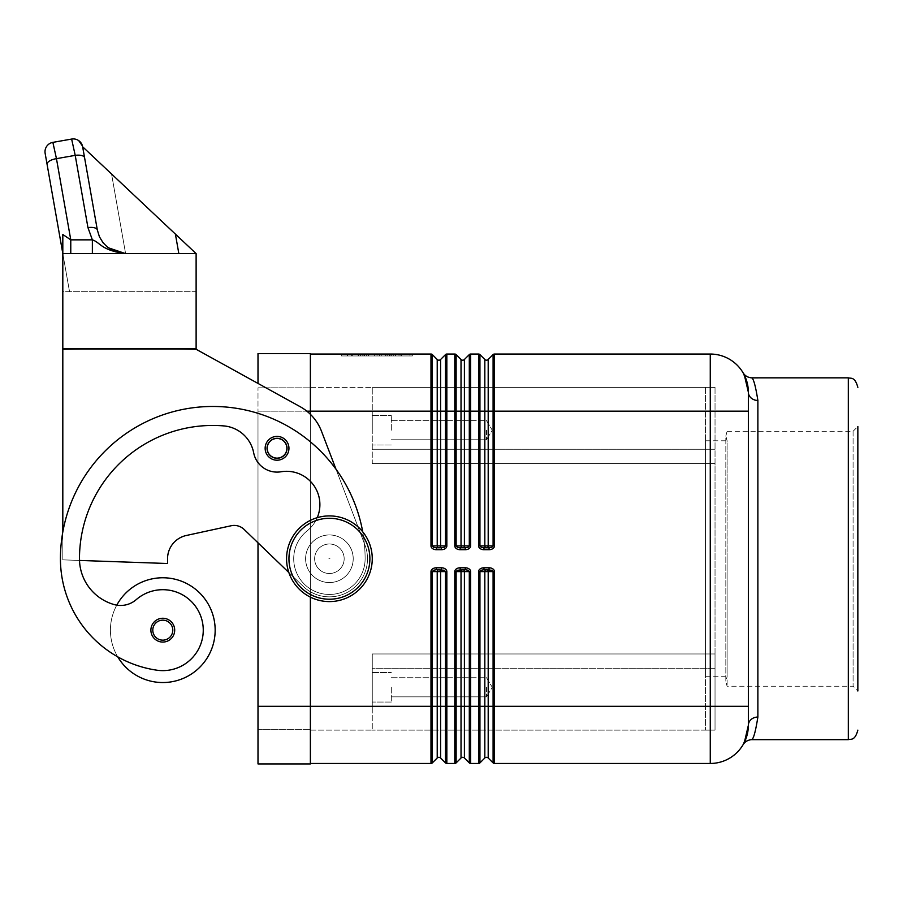 <?xml version="1.0" encoding="UTF-8"?>
<svg xmlns="http://www.w3.org/2000/svg" width="903" height="903" viewBox="0 0 903 903"><rect width="100%" height="100%" fill="white"/><g stroke="black" fill="none" stroke-linecap="round" stroke-linejoin="round"><path stroke-width="0.68" stroke-dasharray="4.51 3.39" d="M441.454 567.795A5.384 3.804 0 0 1 446.838 571.61L446.838 706.327L445.495 706.327L445.495 762.9A1.908 1.908 0 0 0 446.116 763.317A1.908 1.908 0 0 1 445.495 762.9L440.596 758.001A2.382 2.382 0 0 0 437.221 758.001L437.221 571.61L432.323 571.61L432.323 706.327L430.979 706.327L430.979 571.61A5.384 3.804 180 0 1 436.363 567.795L441.454 567.795L441.454 569.703L436.363 569.703L436.363 567.795M465.259 567.795A5.384 3.804 0 0 1 470.644 571.61L470.644 706.327L469.3 706.327L469.3 762.9A1.908 1.908 0 0 0 469.91 763.317A1.908 1.908 0 0 1 469.3 762.9L464.402 758.001A2.382 2.382 0 0 0 461.027 758.001L461.027 706.327L454.785 706.327L454.785 571.61A5.384 3.804 180 0 1 460.169 567.795L465.259 567.795L465.259 569.703L460.169 569.703L460.169 567.795M489.065 567.795A5.384 3.804 0 0 1 494.449 571.61L494.449 706.327L493.094 706.327L493.094 762.9A1.908 1.908 0 0 0 493.715 763.317A1.908 1.908 0 0 1 493.094 762.9L488.196 758.001A2.382 2.382 0 0 0 484.832 758.001L484.832 571.61L479.933 571.61L479.933 706.327L478.59 706.327L478.59 571.61A5.384 3.804 180 0 1 483.974 567.795L489.065 567.795L489.065 569.703L483.974 569.703L483.974 567.795M441.454 547.794L439.242 547.794L444.31 547.241L445.495 545.886L445.495 354.597L440.596 359.496A2.382 2.382 0 0 1 437.221 359.496L432.323 354.597L432.323 545.886L433.508 547.241L441.454 547.794L441.454 549.701L436.363 549.701L436.363 547.794L438.576 547.794L436.363 547.794M465.259 547.794L463.047 547.794L465.259 547.794L465.259 549.701L460.169 549.701A5.384 3.804 180 0 1 454.785 545.886L454.785 411.17L456.128 411.17L456.128 545.886L457.313 547.241L460.169 547.794L468.115 547.241L469.3 545.886L469.3 354.597L464.402 359.496A2.382 2.382 0 0 1 461.027 359.496L456.128 354.597A1.908 1.908 0 0 0 454.785 354.044L446.838 354.044L446.838 545.886L440.596 545.886A1.908 1.343 90 0 1 440.201 547.241A1.908 1.343 90 0 1 439.242 547.794L438.576 547.794L439.242 547.794M488.196 359.496L488.196 411.17L493.094 411.17L493.094 354.597L488.196 359.496A2.382 2.382 0 0 1 484.832 359.496L479.933 354.597L479.933 545.886L481.118 547.241L483.974 547.794L491.921 547.241L493.094 545.886L493.094 411.17L494.449 411.17L494.449 545.886A5.384 3.804 0 0 1 489.065 549.701L483.974 549.701L483.974 547.794M488.196 758.001L488.196 706.327L493.094 706.327L493.094 571.61L491.921 570.267L489.065 569.703L483.974 569.703L478.59 571.61M464.402 758.001L464.402 706.327L469.3 706.327L469.3 571.61L468.115 570.267L465.259 569.703L457.313 570.267L456.128 571.61L456.128 762.9A1.908 1.908 0 0 1 454.785 763.464L454.785 706.327L446.838 706.327L446.838 763.464L454.785 763.464M440.596 758.001L440.596 706.327L445.495 706.327L445.495 571.61L444.31 570.267L441.454 569.703L436.363 569.703L430.979 571.61M489.065 547.794L489.065 549.701M462.381 547.794L460.169 547.794L462.381 547.794A1.908 1.343 90 0 1 461.422 547.241A1.908 1.343 90 0 1 461.027 545.886L470.644 545.886A5.384 3.804 0 0 1 465.259 549.701M460.169 549.701L460.169 547.794M744.377 742.322L743.338 744.399M748.35 411.17L748.35 725.369A38.084 38.084 0 0 1 710.266 763.464L710.266 354.044A38.084 38.084 0 0 1 737.198 365.196A38.084 38.084 0 0 0 710.266 354.044L494.449 354.044L494.449 411.17L748.35 411.17L748.35 392.128A9.527 8.33 0 0 0 757.877 400.458L757.877 717.038C755.472 731.972 753.35 739.512 751.499 739.659M391.304 430.212L391.304 415.448L391.304 430.212M486.514 430.212L486.514 439.784L486.514 430.212M372.262 430.212L372.262 415.448L372.262 430.212M391.304 687.285L391.304 702.049L391.304 687.285M486.514 687.285L486.514 696.856L486.514 687.285M372.262 687.285L372.262 702.049L372.262 687.285M329.967 558.754L328.861 558.754L329.967 558.754M314.65 558.754A14.753 14.753 0 0 0 329.414 573.507A14.753 14.753 0 0 0 344.167 558.754A14.753 14.753 0 0 1 329.414 573.507A14.753 14.753 0 0 1 314.65 558.754A14.753 14.753 0 0 1 329.414 543.99A14.753 14.753 0 0 1 344.167 558.754A14.753 14.753 0 0 1 329.414 573.507A14.753 14.753 0 0 1 314.65 558.754A14.753 14.753 0 0 1 329.414 543.99A14.753 14.753 0 0 1 344.167 558.754A14.753 14.753 0 0 1 329.414 573.507A14.753 14.753 0 0 1 314.65 558.754A14.753 14.753 0 0 1 329.414 543.99A14.753 14.753 0 0 1 344.167 558.754A14.753 14.753 0 0 0 329.414 543.99A14.753 14.753 0 0 0 314.65 558.754M353.22 558.754A23.805 23.805 0 0 1 329.414 582.548A23.805 23.805 0 0 1 305.609 558.754A23.805 23.805 0 0 0 329.414 582.548A23.805 23.805 0 0 0 353.22 558.754A23.805 23.805 0 0 1 329.414 582.548A23.805 23.805 0 0 1 305.609 558.754A23.805 23.805 0 0 1 329.414 534.948A23.805 23.805 0 0 1 336.943 581.329A23.805 23.805 0 0 1 305.609 558.754A23.805 23.805 0 0 1 329.414 534.948A23.805 23.805 0 0 1 353.22 558.754A23.805 23.805 0 0 0 329.414 534.948A23.805 23.805 0 0 0 305.609 558.754A23.805 23.805 0 0 0 329.414 582.548A23.805 23.805 0 0 0 336.943 536.168A23.805 23.805 0 0 0 310.372 573.033A23.805 23.805 0 0 0 353.22 558.754A23.805 23.805 0 0 1 329.414 582.548A23.805 23.805 0 0 1 305.609 558.754A23.805 23.805 0 0 1 329.414 534.948A23.805 23.805 0 0 1 353.22 558.754A23.805 23.805 0 0 1 329.414 582.548A23.805 23.805 0 0 1 310.372 544.464A23.805 23.805 0 0 1 353.22 558.754A23.805 23.805 0 0 0 329.414 534.948A23.805 23.805 0 0 0 305.609 558.754A23.805 23.805 0 0 1 329.414 534.948A23.805 23.805 0 0 1 353.22 558.754M372.262 558.754A42.847 42.847 0 0 1 329.414 601.59A42.847 42.847 0 0 1 286.567 558.754A42.847 42.847 0 0 1 329.414 515.906A42.847 42.847 0 0 1 372.262 558.754A42.847 42.847 0 0 1 329.414 601.59A42.847 42.847 0 0 1 286.567 558.754A42.847 42.847 0 0 1 329.414 515.906A42.847 42.847 0 0 1 372.262 558.754A42.847 42.847 0 0 1 329.414 601.59A42.847 42.847 0 0 1 286.567 558.754A42.847 42.847 0 0 1 329.414 515.906A42.847 42.847 0 0 1 372.262 558.754A42.847 42.847 0 0 0 329.414 515.906A42.847 42.847 0 0 0 286.567 558.754M81.857 348.806L62.815 349.28L62.815 559.849L79.509 560.436A47.611 47.611 0 0 0 114.162 604.57A23.805 23.805 0 0 0 136.24 599.626A40.466 40.466 0 0 1 202.848 635.915A40.466 40.466 0 0 1 157.043 670.218A112.604 112.604 0 0 1 60.433 558.754A152.347 152.347 0 0 1 212.781 406.406A152.347 152.347 0 0 1 365.117 558.754A35.702 35.702 0 0 1 301.421 580.911A35.702 35.702 0 0 1 307.257 530.75A33.321 33.321 0 0 0 281.014 471.772A23.805 23.805 0 0 1 253.675 452.798A33.321 33.321 0 0 0 223.673 425.9A133.294 133.294 0 0 0 79.475 558.754A47.611 47.611 0 0 0 114.162 604.57A23.805 23.805 0 0 0 136.24 599.626A40.466 40.466 0 0 1 202.848 635.915A40.466 40.466 0 0 1 157.043 670.218A112.604 112.604 0 0 1 117.729 656.831A52.363 52.363 0 0 1 162.788 577.796A52.363 52.363 0 0 0 117.729 656.831A52.363 52.363 0 0 0 215.162 630.159A52.363 52.363 0 0 0 162.788 577.796A52.363 52.363 0 0 1 215.162 630.159A52.363 52.363 0 0 1 117.729 656.831A112.604 112.604 0 0 1 60.433 558.754A152.347 152.347 0 0 1 335.95 469.097L364.349 543.482A152.347 152.347 0 0 1 365.117 558.754A35.702 35.702 0 0 1 301.421 580.911A35.702 35.702 0 0 1 307.257 530.75A33.321 33.321 0 0 0 281.014 471.772A23.805 23.805 0 0 1 253.675 452.798A33.321 33.321 0 0 0 223.673 425.9A133.294 133.294 0 0 0 79.475 558.754A47.611 47.611 0 0 0 79.509 560.436L62.815 559.849L62.815 349.28L196.12 349.28L300.044 406.621A47.611 47.611 0 0 1 321.524 431.318A47.611 47.611 0 0 0 300.044 406.621L196.12 349.28L62.815 349.28L62.815 531.923A152.347 152.347 0 0 1 364.349 543.482L364.993 545.164A38.084 38.084 0 0 1 302.979 586.171L244.115 529.429A14.279 14.279 0 0 0 231.168 525.749L186.3 535.49A23.805 23.805 0 0 0 167.552 558.754L167.552 563.506L79.509 560.436L167.552 563.506L167.552 558.754A23.805 23.805 0 0 1 186.3 535.49L231.168 525.749A14.279 14.279 0 0 1 244.115 529.429L302.979 586.171A38.084 38.084 0 0 0 364.993 545.164L335.95 469.097A152.347 152.347 0 0 1 365.117 558.754A35.702 35.702 0 0 1 301.421 580.911A35.702 35.702 0 0 1 307.257 530.75A33.321 33.321 0 0 0 281.014 471.772A23.805 23.805 0 0 1 253.675 452.798A33.321 33.321 0 0 0 223.673 425.9A133.294 133.294 0 0 0 79.475 558.754A47.611 47.611 0 0 0 114.162 604.57A23.805 23.805 0 0 0 136.24 599.626A40.466 40.466 0 0 1 202.848 635.915A40.466 40.466 0 0 1 157.043 670.218A112.604 112.604 0 0 1 117.729 656.831A52.363 52.363 0 0 1 116.78 605.145A23.805 23.805 0 0 0 136.24 599.626A40.466 40.466 0 0 1 202.848 635.915A40.466 40.466 0 0 1 157.043 670.218A112.604 112.604 0 0 1 117.729 656.831A52.363 52.363 0 0 0 215.162 630.159A52.363 52.363 0 0 0 116.78 605.145A52.363 52.363 0 0 0 117.729 656.831A112.604 112.604 0 0 1 60.433 558.754A152.347 152.347 0 0 1 335.95 469.097L321.524 431.318A47.611 47.611 0 0 0 300.044 406.621L196.12 349.28L177.067 348.806M310.372 597.131L310.372 763.938L257.998 763.938L257.998 387.839L257.998 706.327L257.998 411.17L257.998 542.816L302.979 586.171A38.084 38.084 0 0 0 364.993 545.164L364.349 543.482A152.347 152.347 0 0 1 365.117 558.754A35.702 35.702 0 0 1 301.421 580.911A35.702 35.702 0 0 1 307.257 530.75A33.321 33.321 0 0 0 281.014 471.772A23.805 23.805 0 0 1 253.675 452.798A33.321 33.321 0 0 0 223.673 425.9A133.294 133.294 0 0 0 79.475 558.754A47.611 47.611 0 0 0 114.162 604.57A23.805 23.805 0 0 0 136.24 599.626A40.466 40.466 0 0 1 202.848 635.915A40.466 40.466 0 0 1 157.043 670.218A112.604 112.604 0 0 1 117.729 656.831A112.604 112.604 0 0 0 157.043 670.218A112.604 112.604 0 0 1 60.433 558.754A152.347 152.347 0 0 1 212.781 406.406A152.347 152.347 0 0 1 365.117 558.754A35.702 35.702 0 0 1 301.421 580.911A35.702 35.702 0 0 1 307.257 530.75A33.321 33.321 0 0 0 281.014 471.772A23.805 23.805 0 0 1 253.675 452.798A33.321 33.321 0 0 0 223.673 425.9A133.294 133.294 0 0 0 79.475 558.754A47.611 47.611 0 0 0 79.509 560.436L167.552 563.506L167.552 558.754M162.788 642.067A11.897 11.897 0 0 0 174.697 630.159A11.897 11.897 0 0 0 162.788 618.262A11.897 11.897 0 0 0 150.891 630.159A11.897 11.897 0 0 0 162.788 642.067A11.897 11.897 0 0 0 174.697 630.159A11.897 11.897 0 0 1 162.788 642.067A11.897 11.897 0 0 1 150.891 630.159A11.897 11.897 0 0 1 162.788 618.262A11.897 11.897 0 0 1 174.697 630.159A11.897 11.897 0 0 0 162.788 618.262A11.897 11.897 0 0 0 150.891 630.159A11.897 11.897 0 0 0 162.788 642.067M277.052 460.203A11.897 11.897 0 0 0 288.949 448.306A11.897 11.897 0 0 0 277.052 436.397A11.897 11.897 0 0 0 265.143 448.306A11.897 11.897 0 0 0 277.052 460.203A11.897 11.897 0 0 0 288.949 448.306A11.897 11.897 0 0 1 277.052 460.203A11.897 11.897 0 0 1 265.143 448.306A11.897 11.897 0 0 1 277.052 436.397A11.897 11.897 0 0 1 288.949 448.306A11.897 11.897 0 0 0 277.052 436.397A11.897 11.897 0 0 0 265.143 448.306A11.897 11.897 0 0 0 277.052 460.203A11.897 11.897 0 0 1 265.143 448.306A11.897 11.897 0 0 1 277.052 436.397A11.897 11.897 0 0 0 265.143 448.306A11.897 11.897 0 0 0 277.052 460.203A11.897 11.897 0 0 0 288.949 448.306A11.897 11.897 0 0 0 277.052 436.397A11.897 11.897 0 0 1 288.949 448.306A11.897 11.897 0 0 1 277.052 460.203A11.897 11.897 0 0 0 288.949 448.306A11.897 11.897 0 0 0 277.052 436.397A11.897 11.897 0 0 1 288.949 448.306A11.897 11.897 0 0 1 277.052 460.203A11.897 11.897 0 0 1 265.143 448.306A11.897 11.897 0 0 1 277.052 436.397A11.897 11.897 0 0 0 265.143 448.306A11.897 11.897 0 0 0 277.052 460.203M84.589 157.732L97.614 231.382L100.718 239.306L107.096 246.903L100.718 239.306L97.614 231.382L100.718 239.306L107.096 246.903L100.718 239.306L97.614 231.382L100.718 239.306L107.096 246.903L100.718 239.306L97.614 231.382L82.658 146.794L175.396 234.091L82.658 146.794L175.396 234.091L82.658 146.794L84.589 157.732A9.527 3.973 -10 0 0 81.609 155.519A9.527 3.973 -10 0 0 75.209 155.361L71.63 139.062L52.871 142.369L56.46 158.668A9.527 3.973 -10 0 0 49.575 160.96A9.527 3.973 -10 0 0 47.08 164.346M107.096 246.903L115.686 251.869L125.461 253.585L115.686 251.869L107.096 246.903L100.718 239.306L97.332 229.983A9.527 3.973 -10 0 0 94.352 227.759A9.527 3.973 -10 0 0 87.952 227.612L75.209 155.361L56.46 158.668L70.773 239.848L92.366 239.848L92.366 253.585L125.461 253.585L115.686 251.869L107.096 246.903L115.686 251.869L125.461 253.585L115.686 251.869L107.096 246.903L115.686 251.869L124.117 253.562L115.02 251.621L108.078 247.693L125.449 253.585L196.211 253.585L111.554 173.997L196.211 253.585L92.366 253.585M62.815 234.509L62.815 253.585L62.815 234.509L70.773 239.848L70.773 253.585L62.815 253.585L70.773 253.585M705.503 440.777L727.107 440.777L727.107 686.235L727.107 558.754L727.107 676.719L705.503 676.719L705.503 440.777L705.503 676.719M727.107 431.262L853.087 431.262L853.087 686.235L727.107 686.235L725.831 681.483L725.831 436.014L727.107 440.777L727.107 676.719L725.831 681.483L725.831 436.014L727.107 431.262M853.087 431.262L857.85 426.498L857.85 690.998L853.087 686.235L853.087 431.262M743.338 373.108L744.377 375.174M751.499 377.838C753.35 377.985 755.472 385.525 757.877 400.458M757.877 717.038A9.527 8.33 180 0 0 748.35 725.369A38.084 38.084 0 0 1 710.266 763.464L494.449 763.464A1.908 1.908 0 0 1 493.715 763.317A1.908 1.908 0 0 0 494.449 763.464L494.449 706.327L748.35 706.327M705.503 730.132L715.029 730.132L715.029 387.364L705.503 387.364L705.503 730.132L705.503 387.364L715.029 387.364L715.029 730.132L705.503 730.132M715.029 730.132L372.262 730.132L715.029 730.132L715.029 668.243L715.029 730.132M310.372 730.132L372.262 730.132L372.262 653.964L372.262 706.327L372.262 653.964L715.029 653.964L715.029 463.532L372.262 463.532L715.029 463.532L715.029 449.254L715.029 668.243L715.029 653.964L372.262 653.964L715.029 653.964L372.262 653.964L372.262 668.243L715.029 668.243L372.262 668.243L372.262 730.132L372.262 706.327L372.262 730.132L310.372 730.132L310.372 706.327L310.372 763.464L310.372 730.132M715.029 387.364L715.029 449.254L715.029 387.364L372.262 387.364L715.029 387.364M393.494 355.94L358.164 355.94L395.875 355.94L393.494 355.94L393.494 354.044L395.875 354.044L379.407 354.044L379.407 355.94L379.407 354.044L358.164 354.044L393.494 354.044M364.665 354.044L364.665 355.94M374.643 354.044L374.643 355.94L374.643 354.044M389.374 354.044L389.374 355.94M387.726 354.044L366.313 354.044L387.726 354.044L387.726 355.94L390.107 355.94L363.932 355.94L387.726 355.94L387.726 354.044M381.777 354.044L355.048 354.044L391.642 354.044L381.777 354.044L381.777 355.94L391.642 355.94L352.678 355.94L381.777 355.94M344.066 354.044L377.025 354.044L377.025 355.94L344.066 355.94L409.973 355.94L341.311 355.94L412.727 355.94L377.025 355.94L377.025 354.044L344.066 354.044L344.066 355.94M409.973 354.044L377.025 354.044L409.973 354.044L409.973 355.94M377.025 354.044L377.025 355.94L377.025 354.044L341.311 354.044L377.025 354.044M341.311 354.044L341.311 355.94M412.727 354.044L412.727 355.94M393.223 355.94L347.181 355.94L395.604 355.94L393.223 355.94L393.223 354.044L347.181 354.044L395.604 354.044L393.223 354.044L393.223 355.94M362.193 354.044L362.193 355.94M391.642 354.044L391.642 355.94L391.642 354.044M355.048 354.044L352.678 354.044L355.048 354.044L355.048 355.94L355.048 354.044M400.39 354.044L389.904 354.044L400.39 354.044L400.39 355.94L400.39 354.044M389.904 354.044L389.904 355.94M310.372 354.044L310.372 544.464L310.372 354.044L430.979 354.044A1.908 1.908 0 0 1 431.713 354.179M82.658 146.794L97.332 229.983L82.658 146.794L97.332 229.983L82.658 146.794L196.12 253.608M111.554 173.997L125.596 253.585L196.12 253.585L125.596 253.585L196.12 253.585L125.596 253.585L111.554 173.997L125.596 253.585M175.396 234.091L178.839 253.585M196.12 291.68L196.12 348.806L196.12 253.585L62.815 253.585L69.531 291.68L62.815 253.585L62.815 348.806L62.815 255.256L62.815 291.68L196.12 291.68L196.12 348.806L62.815 348.806L62.815 291.68L196.12 291.68M125.461 253.585C100.775 250.278 100.594 242.557 92.366 239.848M196.12 348.806L62.815 348.806L196.12 348.806M335.95 469.097A152.347 152.347 0 0 1 365.117 558.754A35.702 35.702 0 0 1 301.421 580.911A35.702 35.702 0 0 1 307.257 530.75A33.321 33.321 0 0 0 281.014 471.772A23.805 23.805 0 0 1 253.675 452.798A33.321 33.321 0 0 0 223.673 425.9A133.294 133.294 0 0 0 79.475 558.754A47.611 47.611 0 0 0 79.509 560.436L62.815 559.849L62.815 531.923A152.347 152.347 0 0 1 335.95 469.097L364.349 543.482L335.95 469.097A152.347 152.347 0 0 1 364.349 543.482L364.993 545.164A38.084 38.084 0 0 1 302.979 586.171L288.847 572.547M60.433 558.754A152.347 152.347 0 0 1 62.815 531.923A152.347 152.347 0 0 0 60.433 558.754A152.347 152.347 0 0 1 212.781 406.406A152.347 152.347 0 0 1 365.117 558.754A35.702 35.702 0 0 1 301.421 580.911A35.702 35.702 0 0 1 307.257 530.75A33.321 33.321 0 0 0 281.014 471.772A23.805 23.805 0 0 1 253.675 452.798A33.321 33.321 0 0 0 223.673 425.9A133.294 133.294 0 0 0 79.475 558.754A47.611 47.611 0 0 0 114.162 604.57A23.805 23.805 0 0 0 136.24 599.626A40.466 40.466 0 0 1 202.848 635.915A40.466 40.466 0 0 1 157.043 670.218A40.466 40.466 0 0 0 202.848 635.915A40.466 40.466 0 0 0 136.24 599.626A23.805 23.805 0 0 1 114.162 604.57A23.805 23.805 0 0 0 116.78 605.145M362.713 531.788A152.347 152.347 0 0 1 365.117 558.754A35.702 35.702 0 0 1 301.421 580.911A35.702 35.702 0 0 1 307.257 530.75A33.321 33.321 0 0 0 317.235 517.667M186.3 535.49L231.168 525.749M62.815 531.923L62.815 559.849L79.509 560.436A47.611 47.611 0 0 0 114.162 604.57A47.611 47.611 0 0 1 79.509 560.436M257.998 383.425L257.998 353.558L310.372 353.558L310.372 706.327L310.372 414.308M372.262 449.254L372.262 387.364L372.262 463.532L715.029 463.532L372.262 463.532L372.262 387.364L372.262 449.254L715.029 449.254L372.262 449.254M310.372 387.364L372.262 387.364L310.372 387.364M446.116 354.179A1.908 1.908 0 0 0 445.495 354.597A1.908 1.908 0 0 1 446.838 354.044M464.402 359.496L464.402 411.17L470.644 411.17L470.644 354.044A1.908 1.908 0 0 0 469.91 354.179A1.908 1.908 0 0 1 470.644 354.044L478.59 354.044A1.908 1.908 0 0 1 479.312 354.179M493.715 354.179A1.908 1.908 0 0 0 493.094 354.597A1.908 1.908 0 0 1 494.449 354.044M431.713 763.317A1.908 1.908 0 0 0 432.323 762.9A1.908 1.908 0 0 1 430.979 763.464A1.908 1.908 0 0 0 431.713 763.317M446.116 763.317A1.908 1.908 0 0 0 446.838 763.464A1.908 1.908 0 0 1 446.116 763.317M436.363 569.703L441.454 569.703M310.372 763.464L430.979 763.464L430.979 706.327L310.372 706.327L310.372 387.839L310.372 729.658L310.372 706.327L372.262 706.327L257.998 706.327M469.91 763.317A1.908 1.908 0 0 0 470.644 763.464L478.59 763.464A1.908 1.908 0 0 0 479.933 762.9A1.908 1.908 0 0 1 478.59 763.464L478.59 706.327L470.644 706.327L470.644 763.464A1.908 1.908 0 0 1 469.91 763.317M460.169 569.703L465.259 569.703M483.974 569.703L489.065 569.703M257.998 387.839L310.372 387.839L257.998 387.839M257.998 729.658L310.372 729.658L257.998 729.658M277.052 457.821A9.527 9.527 0 0 1 267.525 448.294A9.527 9.527 0 0 1 277.052 438.779A9.527 9.527 0 0 0 267.525 448.294A9.527 9.527 0 0 0 277.052 457.821A9.527 9.527 0 0 0 286.567 448.294A9.527 9.527 0 0 0 277.052 438.779A9.527 9.527 0 0 1 286.567 448.294A9.527 9.527 0 0 1 277.052 457.821A9.527 9.527 0 0 0 286.567 448.294A9.527 9.527 0 0 0 277.052 438.779A9.527 9.527 0 0 1 286.567 448.294A9.527 9.527 0 0 1 277.052 457.821A9.527 9.527 0 0 1 267.525 448.294A9.527 9.527 0 0 1 277.052 438.779A9.527 9.527 0 0 0 267.525 448.294A9.527 9.527 0 0 0 277.052 457.821M446.838 571.61L440.596 571.61L440.596 706.327L432.323 706.327L432.323 762.9M470.644 571.61L464.402 571.61L464.402 706.327L461.027 706.327L461.027 571.61L454.785 571.61M494.449 571.61L488.196 571.61L488.196 706.327L479.933 706.327L479.933 762.9M440.596 359.496L440.596 411.17L437.221 411.17L437.221 545.886A1.908 1.343 90 0 0 437.616 547.241A1.908 1.343 90 0 0 438.576 547.794M463.047 547.794A1.908 1.343 -90 0 0 464.007 547.241A1.908 1.343 -90 0 0 464.402 545.886L464.402 411.17L461.027 411.17L461.027 545.886L454.785 545.886M486.852 547.794A1.908 1.343 -90 0 0 487.801 547.241A1.908 1.343 -90 0 0 488.196 545.886L488.196 411.17L484.832 411.17L484.832 545.886A1.908 1.343 90 0 0 485.227 547.241A1.908 1.343 90 0 0 486.175 547.794M486.852 569.703A1.908 1.343 -90 0 1 487.801 570.267A1.908 1.343 -90 0 1 488.196 571.61L484.832 571.61A1.908 1.343 -90 0 1 485.227 570.267A1.908 1.343 -90 0 1 486.175 569.703M463.047 569.703A1.908 1.343 -90 0 1 464.007 570.267A1.908 1.343 -90 0 1 464.402 571.61L461.027 571.61A1.908 1.343 -90 0 1 461.422 570.267A1.908 1.343 -90 0 1 462.381 569.703M456.128 762.9A1.908 1.908 0 0 1 455.507 763.317M439.242 569.703A1.908 1.343 -90 0 1 440.201 570.267A1.908 1.343 -90 0 1 440.596 571.61L437.221 571.61A1.908 1.343 -90 0 1 437.616 570.267A1.908 1.343 -90 0 1 438.576 569.703M494.449 545.886L478.59 545.886L478.59 354.044M470.644 545.886L470.644 411.17L484.832 411.17L484.832 359.496M461.027 359.496L461.027 411.17L456.128 411.17L456.128 354.597A1.908 1.908 0 0 0 454.785 354.044L454.785 411.17L440.596 411.17L440.596 545.886L430.979 545.886L430.979 411.17L437.221 411.17L437.221 359.496M369.88 558.754A40.466 40.466 0 0 1 329.414 599.22A40.466 40.466 0 0 1 288.949 558.754A40.466 40.466 0 0 1 329.414 518.288A40.466 40.466 0 0 1 369.88 558.754A40.466 40.466 0 0 1 329.414 599.22A40.466 40.466 0 0 1 288.949 558.754A40.466 40.466 0 0 1 329.414 518.288A40.466 40.466 0 0 1 369.88 558.754A40.466 40.466 0 0 1 329.414 599.22A40.466 40.466 0 0 1 288.949 558.754A40.466 40.466 0 0 1 329.414 518.288A40.466 40.466 0 0 1 369.88 558.754M152.788 630.159A10.001 10.001 0 0 0 162.788 640.159A10.001 10.001 0 0 0 172.789 630.159A10.001 10.001 0 0 0 162.788 620.158A10.001 10.001 0 0 0 152.788 630.159A10.001 10.001 0 0 0 162.788 640.159A10.001 10.001 0 0 0 172.789 630.159A10.001 10.001 0 0 0 162.788 620.158A10.001 10.001 0 0 0 152.788 630.159A10.001 10.001 0 0 0 162.788 640.159A10.001 10.001 0 0 0 172.789 630.159A10.001 10.001 0 0 0 162.788 620.158A10.001 10.001 0 0 0 152.788 630.159M267.051 448.306A10.001 10.001 0 0 0 277.052 458.295A10.001 10.001 0 0 0 287.041 448.306A10.001 10.001 0 0 0 277.052 438.305A10.001 10.001 0 0 0 267.051 448.306A10.001 10.001 0 0 0 277.052 458.295A10.001 10.001 0 0 0 287.041 448.306A10.001 10.001 0 0 0 277.052 438.305A10.001 10.001 0 0 0 267.051 448.306A10.001 10.001 0 0 0 277.052 458.295A10.001 10.001 0 0 0 287.041 448.306A10.001 10.001 0 0 0 277.052 438.305A10.001 10.001 0 0 0 267.051 448.306M848.323 739.659L848.323 377.838M360.545 354.044L360.545 355.94M358.48 354.044L358.48 355.94M363.977 354.044L363.977 355.94M368.097 354.044L368.097 355.94M385.942 354.044L385.942 355.94M390.062 354.044L390.062 355.94M395.559 354.044L395.559 355.94M366.313 354.044L366.313 355.94L366.313 354.044M360.816 354.044L360.816 355.94M358.762 354.044L358.762 355.94M347.497 354.044L347.497 355.94M351.617 354.044L351.617 355.94M398.991 354.044L398.991 355.94L398.991 354.044M306.839 411.17L430.979 411.17L430.979 354.044M446.838 545.886A5.384 3.804 0 0 1 441.454 549.701M436.363 549.701A5.384 3.804 180 0 1 430.979 545.886M483.974 549.701A5.384 3.804 180 0 1 478.59 545.886M257.998 411.17L310.372 411.17L257.998 411.17M391.304 420.64L486.514 420.64L492.27 430.212L486.514 439.784L492.27 430.212L486.514 420.64L391.304 420.64M372.262 415.448L391.304 415.448L372.262 415.448M391.304 677.724L486.514 677.724L492.27 687.285L486.514 696.856L492.27 687.285L486.514 677.724L391.304 677.724M372.262 672.532L391.304 672.532L372.262 672.532M358.164 354.044L358.164 355.94M368.424 354.044L368.424 355.94M385.626 354.044L385.626 355.94M395.875 354.044L395.875 355.94M390.107 354.044L390.107 355.94M363.932 354.044L363.932 355.94L363.932 354.044M347.181 354.044L347.181 355.94M395.604 354.044L395.604 355.94M352.678 354.044L352.678 355.94M401.372 354.044L401.372 355.94L401.372 354.044M82.489 146.038L78.742 140.642M391.304 444.965L372.262 444.965L391.304 444.965M486.514 439.784L391.304 439.784L486.514 439.784M391.304 702.049L372.262 702.049L391.304 702.049M486.514 696.856L391.304 696.856L486.514 696.856"/><path stroke-width="1.35" d="M446.116 763.317A1.908 1.908 0 0 1 445.495 762.9L440.596 758.001A2.382 2.382 0 0 0 437.221 758.001L432.323 762.9L432.323 571.61L433.508 570.267L436.363 569.703L444.31 570.267L445.495 571.61L445.495 762.9A1.908 1.908 0 0 0 446.838 763.464L454.785 763.464A1.908 1.908 0 0 0 456.128 762.9L456.128 571.61L457.313 570.267L465.259 569.703L468.115 570.267L469.3 571.61L469.3 762.9L464.402 758.001A2.382 2.382 0 0 0 461.027 758.001L456.128 762.9L461.027 758.001L461.027 706.327L454.785 706.327L454.785 763.464M493.715 763.317A1.908 1.908 0 0 1 493.094 762.9L488.196 758.001A2.382 2.382 0 0 0 484.832 758.001L479.933 762.9L479.933 571.61L481.118 570.267L483.974 569.703L491.921 570.267L493.094 571.61L493.094 762.9A1.908 1.908 0 0 0 494.449 763.464L710.266 763.464A38.084 38.084 0 0 0 748.35 725.369L744.377 742.322M441.454 549.701A5.384 3.804 0 0 0 446.838 545.886L446.838 411.17L445.495 411.17L445.495 354.597A1.908 1.908 0 0 1 446.116 354.179A1.908 1.908 0 0 0 445.495 354.597L440.596 359.496A2.382 2.382 0 0 1 437.221 359.496L432.323 354.597A1.908 1.908 0 0 0 431.713 354.179A1.908 1.908 0 0 1 432.323 354.597A1.908 1.908 0 0 0 431.713 354.179A1.908 1.908 0 0 1 432.323 354.597L432.323 545.886L433.508 547.241L436.363 547.794L436.363 549.701L441.454 549.701L441.454 547.794L436.363 547.794M465.259 549.701A5.384 3.804 0 0 0 470.644 545.886L470.644 354.044A1.908 1.908 0 0 0 469.3 354.597L464.402 359.496A2.382 2.382 0 0 1 461.027 359.496L456.128 354.597A1.908 1.908 0 0 0 454.785 354.044L454.785 545.886A5.384 3.804 180 0 0 460.169 549.701L465.259 549.701L465.259 547.794L460.169 547.794L460.169 549.701M489.065 549.701A5.384 3.804 0 0 0 494.449 545.886L494.449 411.17L493.094 411.17L493.094 354.597A1.908 1.908 0 0 1 493.715 354.179A1.908 1.908 0 0 0 493.094 354.597L488.196 359.496A2.382 2.382 0 0 1 484.832 359.496L479.933 354.597A1.908 1.908 0 0 0 479.312 354.179A1.908 1.908 0 0 1 479.933 354.597A1.908 1.908 0 0 0 479.312 354.179A1.908 1.908 0 0 1 479.933 354.597L479.933 545.886L481.118 547.241L483.974 547.794L483.974 549.701L489.065 549.701L489.065 547.794L483.974 547.794M751.499 739.647C747.763 740.054 745.043 741.645 743.338 744.399L747.481 733.631L748.35 725.369L748.35 392.128L747.481 383.865L743.338 373.108C745.043 375.862 747.763 377.443 751.499 377.849L848.323 377.838L848.323 739.659L751.499 739.659C753.373 739.523 755.495 731.994 757.877 717.038L757.877 717.084M489.065 569.703L489.065 567.795L483.974 567.795L483.974 569.703M465.259 569.703L465.259 567.795L460.169 567.795L460.169 569.703M441.454 569.703L441.454 567.795L436.363 567.795L436.363 569.703M494.449 545.886L488.196 545.886L488.196 411.17L493.094 411.17L493.094 545.886L491.921 547.241L489.065 547.794M460.169 547.794L457.313 547.241L456.128 545.886L456.128 411.17L446.838 411.17L446.838 354.044L454.785 354.044M469.91 354.179A1.908 1.908 0 0 0 469.3 354.597A1.908 1.908 0 0 1 469.91 354.179A1.908 1.908 0 0 0 469.3 354.597L469.3 545.886L468.115 547.241L465.259 547.794M446.838 545.886L440.596 545.886L440.596 411.17L445.495 411.17L445.495 545.886L444.31 547.241L441.454 547.794M372.262 558.754A42.847 42.847 0 0 1 329.414 601.59A42.847 42.847 0 0 1 286.567 558.754A42.847 42.847 0 0 1 329.414 515.906A42.847 42.847 0 0 1 372.262 558.754A42.847 42.847 0 0 1 329.414 601.59A42.847 42.847 0 0 1 286.567 558.754M317.235 517.667A33.321 33.321 0 0 0 281.014 471.772A23.805 23.805 0 0 1 253.675 452.798A33.321 33.321 0 0 0 223.673 425.9A133.294 133.294 0 0 0 79.475 558.754A47.611 47.611 0 0 0 114.162 604.57A23.805 23.805 0 0 0 136.24 599.626A40.466 40.466 0 0 1 202.848 635.915A40.466 40.466 0 0 1 157.043 670.218A112.604 112.604 0 0 1 60.433 558.754A152.347 152.347 0 0 1 362.713 531.788M116.78 605.145A52.363 52.363 0 0 1 215.162 630.159A52.363 52.363 0 0 1 117.729 656.831A112.604 112.604 0 0 1 60.433 558.754A112.604 112.604 0 0 0 117.729 656.831A112.604 112.604 0 0 1 60.433 558.754M162.788 642.067A11.897 11.897 0 0 1 150.891 630.159A11.897 11.897 0 0 1 162.788 618.262A11.897 11.897 0 0 1 174.697 630.159A11.897 11.897 0 0 1 162.788 642.067M277.052 460.203A11.897 11.897 0 0 1 265.143 448.306A11.897 11.897 0 0 1 277.052 436.397A11.897 11.897 0 0 1 288.949 448.306A11.897 11.897 0 0 1 277.052 460.203M47.08 164.346L62.815 253.585L62.815 234.509L62.815 253.585L45.15 153.397A9.527 9.527 0 0 1 46.73 146.286A9.527 9.527 0 0 0 45.15 153.397L47.08 164.346A9.527 3.973 -10 0 1 49.575 160.96A9.527 3.973 -10 0 1 56.46 158.668L52.871 142.369A9.527 9.527 0 0 0 46.73 146.286A9.527 9.527 0 0 1 52.871 142.369L71.63 139.062A9.527 9.527 0 0 1 82.489 146.038A9.527 9.527 0 0 0 71.63 139.062L75.209 155.361A9.527 3.973 -10 0 1 81.609 155.519A9.527 3.973 -10 0 1 84.589 157.732L82.624 146.76L175.396 234.091L178.839 253.585M70.773 253.585L70.773 239.848L56.46 158.668L75.209 155.361L87.952 227.612A9.527 3.973 -10 0 1 94.352 227.759A9.527 3.973 -10 0 1 97.332 229.983L82.658 146.794M92.366 253.585L92.366 239.848L70.773 239.848L62.815 234.509M92.366 239.848L87.952 227.612L92.366 239.848C100.594 242.557 100.775 250.278 125.461 253.585L108.078 247.693L103.123 242.839L99.42 236.778L97.332 229.983L84.589 157.732M857.85 426.498L857.85 690.998M744.377 375.174L748.35 392.128A9.527 8.33 180 0 0 757.877 400.458C755.495 385.513 753.373 377.973 751.499 377.838M757.877 400.458L757.877 717.038A9.527 8.33 -0 0 0 748.35 725.369A38.084 38.084 0 0 1 710.266 763.464L710.266 706.327L748.35 706.327M310.372 354.044L430.979 354.044A1.908 1.908 0 0 1 431.713 354.179A1.908 1.908 0 0 0 430.979 354.044L430.979 411.17L437.221 411.17L437.221 359.496M196.12 253.608L175.396 234.091M82.489 146.038L78.742 140.642M196.12 348.806L196.12 253.585L62.815 253.585L62.815 348.806L196.12 348.806M125.461 253.585L115.686 251.869L107.096 246.903M62.815 531.923L62.815 349.28L81.857 348.806M177.067 348.806L196.12 349.28L300.044 406.621A47.611 47.611 0 0 1 321.524 431.318L335.95 469.097M167.552 558.754A23.805 23.805 0 0 1 186.3 535.49A23.805 23.805 0 0 0 167.552 558.754L167.552 563.506L79.509 560.436M288.847 572.547L244.115 529.429A14.279 14.279 0 0 0 231.168 525.749A14.279 14.279 0 0 1 244.115 529.429L257.998 542.816L257.998 763.938L310.372 763.938L310.372 597.131M231.168 525.749L186.3 535.49M310.372 414.308L310.372 353.558L257.998 353.558L257.998 383.425M748.35 392.128A38.084 38.084 0 0 0 737.198 365.196A38.084 38.084 0 0 1 748.35 392.128A38.084 38.084 0 0 0 737.198 365.196A38.084 38.084 0 0 1 748.35 392.128M494.449 763.464L494.449 706.327L710.266 706.327L710.266 411.17L494.449 411.17L494.449 354.044A1.908 1.908 0 0 0 493.715 354.179A1.908 1.908 0 0 1 494.449 354.044L710.266 354.044A38.084 38.084 0 0 1 737.198 365.196A38.084 38.084 0 0 0 710.266 354.044L710.266 411.17L748.35 411.17M446.116 354.179A1.908 1.908 0 0 1 446.838 354.044A1.908 1.908 0 0 0 446.116 354.179M470.644 354.044L478.59 354.044A1.908 1.908 0 0 1 479.312 354.179A1.908 1.908 0 0 0 478.59 354.044L478.59 545.886A5.384 3.804 180 0 0 483.974 549.701M430.979 763.464A1.908 1.908 0 0 0 432.323 762.9L437.221 758.001L437.221 706.327L430.979 706.327L430.979 763.464L310.372 763.464M465.259 567.795A5.384 3.804 0 0 1 470.644 571.61L470.644 763.464A1.908 1.908 0 0 1 469.3 762.9A1.908 1.908 0 0 0 470.644 763.464L478.59 763.464A1.908 1.908 0 0 0 479.933 762.9L484.832 758.001L484.832 706.327L478.59 706.327L478.59 763.464M446.838 763.464L446.838 706.327L437.221 706.327L437.221 571.61A1.908 1.343 90 0 1 437.616 570.267A1.908 1.343 90 0 1 438.576 569.703M483.974 567.795A5.384 3.804 180 0 0 478.59 571.61L478.59 706.327L461.027 706.327L461.027 571.61A1.908 1.343 90 0 1 461.422 570.267A1.908 1.343 90 0 1 462.381 569.703M489.065 567.795A5.384 3.804 0 0 1 494.449 571.61L494.449 706.327L484.832 706.327L484.832 571.61A1.908 1.343 90 0 1 485.227 570.267A1.908 1.343 90 0 1 486.175 569.703M438.576 547.794A1.908 1.343 90 0 1 437.616 547.241A1.908 1.343 90 0 1 437.221 545.886L437.221 411.17L440.596 411.17L440.596 359.496M470.644 545.886L464.402 545.886L464.402 359.496M486.852 547.794A1.908 1.343 -90 0 0 487.801 547.241A1.908 1.343 -90 0 0 488.196 545.886L484.832 545.886L484.832 411.17L461.027 411.17L461.027 359.496M484.832 359.496L484.832 411.17L488.196 411.17L488.196 359.496M486.852 569.703A1.908 1.343 -90 0 1 487.801 570.267A1.908 1.343 -90 0 1 488.196 571.61L494.449 571.61M479.312 763.317A1.908 1.908 0 0 0 479.933 762.9M486.514 757.301A2.382 2.382 0 0 1 488.196 758.001L488.196 571.61L478.59 571.61M463.047 569.703A1.908 1.343 -90 0 1 464.007 570.267A1.908 1.343 -90 0 1 464.402 571.61L470.644 571.61M455.507 763.317A1.908 1.908 0 0 0 456.128 762.9M462.708 757.301A2.382 2.382 0 0 1 464.402 758.001L464.402 571.61L454.785 571.61L454.785 706.327L446.838 706.327L446.838 571.61A5.384 3.804 0 0 0 441.454 567.795M439.242 569.703A1.908 1.343 -90 0 1 440.201 570.267A1.908 1.343 -90 0 1 440.596 571.61L446.838 571.61M431.713 763.317A1.908 1.908 0 0 0 432.323 762.9M438.914 757.301A2.382 2.382 0 0 1 440.596 758.001L440.596 571.61L430.979 571.61L430.979 706.327L257.998 706.327M486.175 547.794A1.908 1.343 -90 0 1 485.227 547.241A1.908 1.343 -90 0 1 484.832 545.886L478.59 545.886M463.047 547.794A1.908 1.343 -90 0 0 464.007 547.241A1.908 1.343 -90 0 0 464.402 545.886L454.785 545.886M455.507 354.179A1.908 1.908 0 0 1 456.128 354.597L456.128 411.17L461.027 411.17L461.027 545.886A1.908 1.343 -90 0 0 461.422 547.241A1.908 1.343 -90 0 0 462.381 547.794M439.242 547.794A1.908 1.343 -90 0 0 440.201 547.241A1.908 1.343 -90 0 0 440.596 545.886L430.979 545.886A5.384 3.804 180 0 0 436.363 549.701M369.88 558.754A40.466 40.466 0 0 1 329.414 599.22A40.466 40.466 0 0 1 288.949 558.754A40.466 40.466 0 0 1 329.414 518.288A40.466 40.466 0 0 1 369.88 558.754M162.788 640.159A10.001 10.001 0 0 0 172.789 630.159A10.001 10.001 0 0 0 162.788 620.158A10.001 10.001 0 0 0 152.788 630.159A10.001 10.001 0 0 0 162.788 640.159M277.052 458.295A10.001 10.001 0 0 0 287.041 448.306A10.001 10.001 0 0 0 277.052 438.305A10.001 10.001 0 0 0 267.051 448.306A10.001 10.001 0 0 0 277.052 458.295M306.839 411.17L430.979 411.17L430.979 545.886M436.363 567.795A5.384 3.804 180 0 0 430.979 571.61M460.169 567.795A5.384 3.804 180 0 0 454.785 571.61M848.323 739.659C850.931 738.744 854.859 741.182 857.85 730.132M848.323 377.838C850.931 378.752 854.859 376.314 857.85 387.364M744.14 374.711L747.481 383.865M747.481 733.631L744.14 742.785"/></g></svg>
